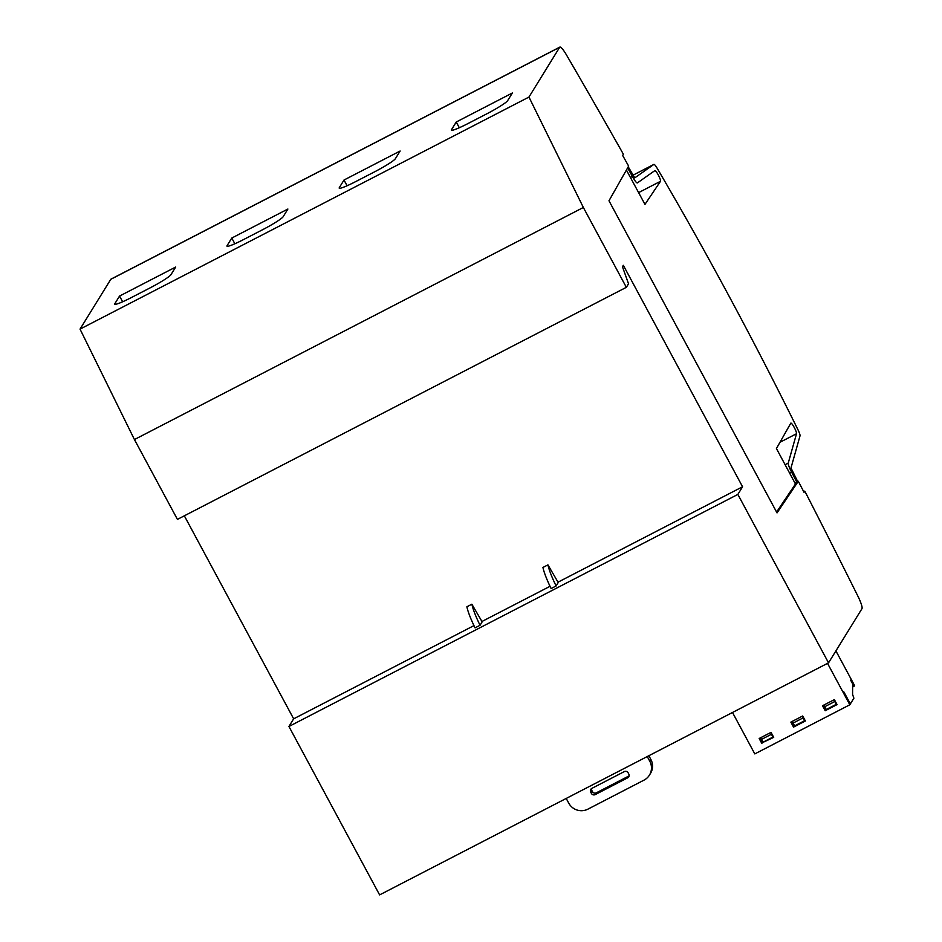<?xml version="1.0" encoding="UTF-8"?>
<svg xmlns="http://www.w3.org/2000/svg" width="942" height="942" viewBox="0 0 942 942"><rect width="100%" height="100%" fill="white"/><g stroke="black" fill="none" stroke-linecap="round" stroke-linejoin="round"><path stroke-width="1.41" d="M789.667 473.202L791.645 472.178A8.549 1.425 -117.3 0 1 791.468 471.86A8.549 1.425 -117.3 0 1 788.254 463.087L796.508 433.732L779.976 442.281M776.585 512.048L795.46 484.011L776.432 448.545L790.762 423.229A6.052 1.013 -117.3 0 1 790.856 423.111A6.052 1.013 -117.3 0 1 794.247 427.48A6.052 1.013 -117.3 0 1 796.508 433.732M630.41 177.449L632.4 176.425A8.549 1.425 -117.3 0 0 632.577 176.743A8.549 1.425 -117.3 0 0 637.369 182.925A8.549 1.425 -117.3 0 1 637.369 182.925L654.843 170.632A6.052 1.013 -117.3 0 1 654.89 170.596A6.052 1.013 -117.3 0 1 658.281 174.965A6.052 1.013 -117.3 0 1 660.495 181.3L638.605 192.615M797.697 481.562L790.986 467.986L800.017 435.84A7.124 1.189 -117.3 0 0 798.027 429.87A711.917 119.139 -117.3 0 0 729.214 296.447A711.917 119.139 -117.3 0 0 657.163 168.265A7.124 1.189 -117.3 0 0 653.889 164.391A7.124 1.189 -117.3 0 0 653.866 164.414L634.767 177.861L628.22 166.793M647.26 756.544L649.78 761.218A14.236 13.965 31.7 0 1 644.022 780.129L587.914 809.143A14.236 13.965 31.7 0 1 568.721 803.114L566.213 798.439M627.643 777.833L595.226 794.601A2.85 2.791 31.7 0 1 591.388 793.388L590.716 792.14A2.85 2.791 31.7 0 1 591.87 788.36L624.287 771.604A2.85 2.791 31.7 0 1 628.126 772.805L628.797 774.053A2.85 2.791 31.7 0 1 627.643 777.833L628.738 776.067A2.85 2.791 -148.3 0 0 629.103 775.843M591.505 788.584A2.85 2.791 -148.3 0 0 591.8 790.385L592.471 791.621A2.85 2.791 -148.3 0 0 596.31 792.834L628.738 776.067M649.427 775.136L650.51 773.37A14.236 13.965 -148.3 0 0 650.863 759.452L648.861 755.719M471.871 604.199L466.879 606.778A30.062 5.028 62.7 0 0 475.051 627.855L480.043 625.276A30.062 5.028 -117.3 0 1 471.871 604.199L482.151 621.861L480.043 625.276M547.938 564.87L542.945 567.449A30.062 5.028 62.7 0 0 551.117 588.538L556.11 585.959A30.062 5.028 -117.3 0 1 547.938 564.87L558.217 582.545L556.11 585.959M473.967 625.618L293.657 718.828L288.935 726.482L379.614 894.9L828.536 662.838L737.857 494.42L288.935 726.482M737.857 494.42L742.567 486.767L558.005 582.18M550.034 586.301L481.939 621.496M791.598 721.725L794.047 726.282L805.151 720.548M759.923 738.104L762.372 742.661L773.476 736.915M823.261 705.358L825.722 709.903L836.814 704.169M835.907 650.898L854.524 685.482L854.017 686.306L850.626 680.136L852.64 683.868L852.581 694.466L853.899 698.175L850.367 703.898L843.62 691.487L850.332 703.957L849.825 704.781L827.523 663.356M802.69 715.991L805.386 720.983L793.541 727.106L790.844 722.114L802.69 715.991M761.866 743.485L759.17 738.493L771.027 732.37L773.712 737.351L762.372 742.661M834.365 699.623L837.061 704.604L825.204 710.727L822.519 705.746L834.365 699.623M732.499 712.482L754.801 753.906L849.825 704.781M825.204 710.727L825.722 709.903M793.541 727.106L794.047 726.282M834.235 699.694L836.202 704.369L826.228 709.526L824.038 704.957M770.886 732.44L772.864 737.115L762.879 742.272L760.689 737.704M802.56 716.061L804.539 720.736L794.553 725.893L792.363 721.337M854.017 686.306L852.628 687.036M836.202 704.369L834.011 699.8M772.864 737.115L770.662 732.546M804.539 720.736L802.337 716.179M824.721 706.724L834.694 701.566M771.345 734.313L761.371 739.47M793.046 723.091L803.02 717.934M803.703 491.677L804.751 491.123L805.598 492.69A1637.408 274.04 -117.3 0 1 857.938 596.239A14.236 2.379 -117.3 0 1 861.965 608.673L828.536 662.838M175.671 267.045L170.949 274.699A21.36 2.108 151.7 0 1 150.061 287.899L131.362 297.566A21.36 2.108 151.7 0 1 114.736 304.16A21.36 2.108 151.7 0 1 114.83 303.701L119.552 296.059L175.671 267.045M122.637 301.781L119.552 296.059M287.899 209.03L283.177 216.684A21.36 2.108 151.7 0 1 262.288 229.883L243.589 239.551A21.36 2.108 151.7 0 1 226.963 246.145A21.36 2.108 151.7 0 1 227.057 245.685L231.779 238.043L287.899 209.03M234.864 243.766L231.779 238.043M400.126 151.014L395.404 158.668A21.36 2.108 151.7 0 1 374.527 171.868L355.817 181.535A21.36 2.108 151.7 0 1 339.191 188.129A21.36 2.108 151.7 0 1 339.297 187.67L344.007 180.028L400.126 151.014M347.092 185.751L344.007 180.028M512.354 92.999L507.632 100.653A21.36 2.108 151.7 0 1 486.755 113.852L468.044 123.52A21.36 2.108 151.7 0 1 451.418 130.114A21.36 2.108 151.7 0 1 451.524 129.655L456.246 122.013L512.354 92.999M459.319 127.735L456.246 122.013M742.567 486.767L623.333 265.326L622.462 266.739L628.526 283.789L626.348 287.322L583.357 207.475L528.957 97.061L559.678 47.277A14.236 2.379 -117.3 0 1 559.854 47.1A14.236 2.379 -117.3 0 1 566.554 55.083A1637.408 274.04 -117.3 0 1 622.544 152.734L623.38 154.288L622.662 155.465L628.632 166.11L608.979 200.776L777.032 512.895L798.31 481.256L794.918 482.999M632.4 176.425L627.607 167.876M626.395 170.019L644.964 204.379L660.495 181.3M791.645 472.178L796.755 482.057M559.854 47.1L110.944 279.162A14.236 2.379 62.7 0 0 110.767 279.338L80.035 329.123L134.435 439.549L177.426 519.383L626.348 287.322M528.957 97.061L80.035 329.123M583.357 207.475L134.435 439.549M184.338 515.816L293.657 718.828M804.751 491.123L804.032 492.301L798.31 481.256M788.254 463.087L785.11 464.712M590.716 792.14L591.8 790.385M591.388 793.388L592.471 791.621M595.226 794.601L596.31 792.834M649.78 761.218L650.863 759.452M115.171 304.325L114.83 303.701M227.399 246.309L227.057 245.685M339.626 188.294L339.297 187.67M451.854 130.279L451.524 129.655M653.866 164.414L632.859 175.271L653.889 164.391M559.678 47.277L110.767 279.338M798.004 481.739L795.06 483.258"/></g></svg>
